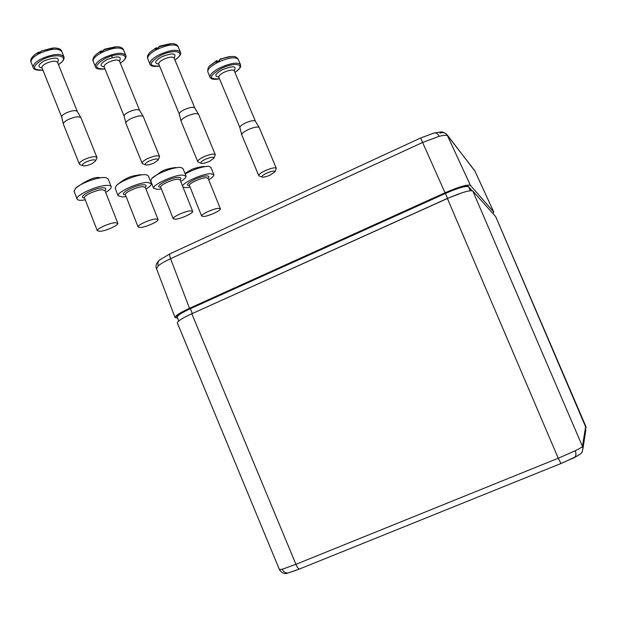 <?xml version="1.0" encoding="UTF-8"?>
<svg xmlns="http://www.w3.org/2000/svg" width="617" height="617" viewBox="0 0 617 617"><rect width="100%" height="100%" fill="white"/><g stroke="black" fill="none" stroke-linecap="round" stroke-linejoin="round"><path stroke-width="0.93" d="M205.206 159.371C201.643 161.176 200.27 162.472 201.096 163.258C202.746 163.721 205.569 163.073 209.572 161.299L213.914 158.191C213.737 156.641 210.837 157.034 205.206 159.371M198.45 162.225L197.733 161.654C197.679 160.443 199.63 158.854 203.587 156.895C209.988 154.15 213.891 153.425 215.294 154.728L213.914 158.191M194.841 108.06L194.802 107.967C193.329 106.71 189.851 107.265 184.36 109.641C180.997 111.345 179.308 112.811 179.277 114.037L179.316 114.168M215.24 154.605L198.581 114.33C196.939 112.942 193.021 113.582 186.82 116.266C183.025 118.186 181.113 119.821 181.082 121.179L181.167 121.426M180.334 51.928L178.259 46.923C175.421 43.668 168.456 44.432 157.358 49.229C150.587 52.792 147.378 55.946 147.741 58.692C146.954 56.417 147.949 54.095 150.718 51.712L155.253 48.581L155.276 49.237L158.916 47.424L158.908 46.761L171.696 43.637C175.074 43.622 177.226 44.625 178.136 46.637M170.446 43.676L159.757 46.074L158.908 46.761M157.697 47.987L156.255 47.848L155.253 48.581M156.595 48.527L156.255 47.841M266.567 173.215C262.881 175.043 261.377 176.323 262.055 177.056C263.528 177.457 266.274 176.77 270.277 175.012L274.981 171.757C274.742 170.469 271.943 170.955 266.567 173.215M259.317 175.999L258.731 175.552C258.731 174.403 260.829 172.799 265.032 170.747C271.279 168.055 275.043 167.261 276.316 168.348L274.981 171.757M255.423 121.264L255.392 121.187C254.05 120.099 250.695 120.716 245.319 123.053C241.733 124.842 239.913 126.338 239.866 127.518L218.858 77.218M276.277 168.256L259.233 127.596C257.736 126.4 253.957 127.117 247.895 129.747C243.838 131.768 241.787 133.426 241.725 134.737L241.787 134.938M240.453 64.561L238.301 59.44C235.694 56.563 228.976 57.474 218.148 62.178C210.952 65.911 207.505 69.119 207.806 71.803C207.597 68.58 208.384 66.497 210.158 65.556L215.927 61.499L216.004 62.178L219.714 60.358L219.652 59.679C224.688 57.551 229 56.479 232.586 56.471L232.586 56.471C235.077 56.332 236.951 57.25 238.208 59.224M231.398 56.494L220.431 58.87L219.652 59.679M218.056 61.122L216.675 60.713L215.927 61.499M217.107 61.592L216.675 60.705M86.187 161.916C82.933 163.605 81.776 164.855 82.74 165.665C84.66 166.228 87.676 165.611 91.786 163.79L95.504 161.068C95.365 159.186 92.257 159.464 86.187 161.916M80.218 164.662L79.308 163.921C79.223 162.718 80.92 161.238 84.398 159.487C91.154 156.625 95.342 155.985 96.977 157.566L95.542 160.975M80.858 117.569L77.318 111.484C75.621 109.988 71.88 110.466 66.104 112.942C63.173 114.446 61.7 115.795 61.685 116.983L61.731 117.176M96.9 157.381L80.981 117.778C79.084 116.119 74.873 116.682 68.356 119.467C65.04 121.163 63.374 122.675 63.358 123.986L63.466 124.333M34.706 54.712L37.552 52.8L37.475 53.448L40.992 51.674L41.084 51.018L54.296 47.918C58.908 48.141 61.43 49.391 61.87 51.666C58.638 47.879 51.165 48.473 39.449 53.448C33.488 56.617 30.696 59.525 31.074 62.17L31.251 62.626M37.552 52.8L35.015 54.473C31.32 57.543 30.009 60.104 31.074 62.17L33.156 67.4C32.794 64.785 35.593 61.893 41.563 58.723C53.286 53.748 60.751 53.124 63.96 56.864C64.615 59.217 62.787 61.8 58.461 64.6M52.861 47.964L41.084 51.018M40.198 52.036L38.053 52.422M39.249 52.491L39.025 52.059M203.664 216.505L201.62 216.058C200.733 214.407 213.343 208.615 218.418 208.338L220.385 208.793C221.233 210.451 208.824 216.166 203.664 216.505M190.013 187.098L186.172 187.653L183.018 187.198M182.609 186.18C182.709 182.617 202.499 173.724 210.52 173.662L213.844 174.665C214.03 175.876 212.317 177.58 208.708 179.778M185.154 173.948C193.252 169.528 200.726 166.983 207.559 166.32L209.094 166.366L210.906 167.377L213.767 174.472M204.111 166.389C198.18 167.145 193.753 168.333 190.846 169.945L190.537 170.091M100.139 231.336L97.316 230.727C96.476 228.83 109.209 223.069 115.117 222.683L117.832 223.3C118.634 225.213 106.124 230.889 100.139 231.336M85.231 199.854L81.945 200.27C78.968 200.44 77.333 199.993 77.048 198.913C75.475 195.327 96.715 185.609 106.633 185.401C109.425 185.285 110.96 185.732 111.23 186.758C111.399 188.162 109.541 190.028 105.661 192.35M74.109 191.393L75.436 188.332C79.84 183.812 95.828 177.65 103.525 177.503L105.823 177.58L108.145 178.93L111.106 186.442M175.498 219.228L173.223 218.727C172.344 216.976 185.131 211.114 190.491 210.821L192.674 211.33C193.522 213.089 180.943 218.865 175.498 219.228M161.353 188.918L157.597 189.442L153.656 188.316C152.006 185.007 173.331 175.097 182.339 175.02L186.025 176.138C186.218 177.418 184.444 179.2 180.727 181.46M150.756 181.02L151.797 178.46C155.754 174.056 172.166 167.485 179.308 167.438L181.02 167.5L183.018 168.618L185.941 175.914M149.245 161.045C145.843 162.78 144.586 164.053 145.473 164.839C147.239 165.348 150.132 164.716 154.165 162.934L158.183 160.019C158.021 158.322 155.044 158.662 149.245 161.045M142.897 163.829L142.103 163.189C142.033 161.986 143.846 160.459 147.548 158.608C154.08 155.816 158.091 155.137 159.595 156.556L158.207 159.965M143.206 116.49L139.612 110.366C138.038 109.001 134.46 109.525 128.868 111.932C125.729 113.536 124.148 114.939 124.133 116.135L124.171 116.297M159.533 156.41L143.306 116.659C141.563 115.155 137.529 115.765 131.22 118.479C127.673 120.284 125.891 121.85 125.868 123.176L125.961 123.469M95.488 66.952L93.206 61.338C92.303 59.186 93.429 56.764 96.584 54.08L100.178 51.635L100.155 52.283L103.718 50.501L103.756 49.846L116.698 46.745C120.67 46.823 122.984 47.979 123.655 50.216C120.662 46.738 113.497 47.424 102.175 52.283C95.828 55.638 92.835 58.654 93.206 61.338L93.36 61.715M115.379 46.784L104.659 49.198L103.756 49.846M102.754 50.941L100.772 51.134L96.584 54.08M100.178 51.635L100.772 51.134M112.333 57.574L111.299 54.797M101.682 51.466L101.396 50.895M140.599 227.488L138.069 226.948C137.213 225.136 150.008 219.32 155.631 218.966L158.06 219.505C158.877 221.326 146.306 227.064 140.599 227.488M126.061 196.538L122.513 197.016L118.132 195.805C116.528 192.388 137.853 182.555 147.301 182.385L151.404 183.596C151.581 184.93 149.769 186.743 145.959 189.033M115.209 188.378L116.358 185.632C120.492 181.174 136.789 174.75 144.224 174.634L146.252 174.704L148.35 175.907L151.304 183.326M578.152 455.508L563.884 462.31M561 463.498L558.246 458.23L575.237 450.757C579.841 448.474 582.247 447.001 582.44 446.346L585.726 426.092L586.15 428.067L495.706 216.66L472.807 190.992C469.846 189.967 461.377 192.473 447.402 198.504L191.81 313.775C182.717 317.932 177.881 320.963 177.303 322.853L177.38 323.038M279.401 569.537L282.27 569.26L295.929 564.316L558.246 458.23L447.402 198.504M296.985 569.992L288 573L299.476 569.013C298.443 568.951 297.255 567.385 295.929 564.316L191.81 313.775M184.159 317.531L192.288 313.459L190.383 308.693C181.861 312.642 177.472 315.418 177.233 317.007C175.213 316.752 179.586 313.868 190.352 308.346L445.304 193.121C457.382 187.876 464.902 185.632 467.856 186.403M177.457 316.344C178.074 314.709 182.354 312.055 190.298 308.377M192.311 313.544L447.541 198.342L463.097 192.411M470.339 190.684L468.511 186.696C465.874 185.671 458.176 187.923 445.42 193.445L190.383 308.693L445.304 193.121L447.572 198.427M178.745 320.956L177.295 317.177M585.726 426.092L495.706 216.66M288.332 572.946L287.445 573.116M474.558 170.431L447.896 136.025C446.986 135 444.078 135.1 439.165 136.318L422.259 142.604L170.585 258.708C164.893 261.33 160.782 263.706 158.268 265.834L156.571 268.788M492.898 213.513L493.77 212.055L470.447 185.385C467.455 184.298 458.986 186.766 445.019 192.797L189.481 308.307C180.426 312.464 175.606 315.511 175.012 317.462L177.665 318.141M150.047 64.315L149.916 63.991C149.569 61.276 152.785 58.137 159.572 54.581C170.67 49.792 177.634 48.998 180.449 52.206C181.583 53.864 179.748 56.456 174.95 59.98M174.919 59.918C187.29 52.083 174.866 48.141 160.243 55.638C148.504 62.996 148.257 66.466 159.495 66.05M158.692 64.114C153.803 63.273 154.875 60.798 161.916 56.695C172.721 52.646 176.794 53.077 174.125 57.975L173.909 57.674M194.787 107.936L174.164 58.091C172.737 56.471 169.212 56.88 163.59 59.309C160.142 61.106 158.507 62.695 158.677 64.068L158.746 64.222M159.525 66.119C153.448 66.844 150.247 66.135 149.916 63.991L147.872 59.008M210.135 77.395L210.035 77.148C209.741 74.495 213.204 71.31 220.408 67.585C231.236 62.88 237.946 61.947 240.545 64.77C240.19 66.166 242.882 66.343 234.946 72.405M234.923 72.351C247.101 64.646 235.64 61.276 221.048 68.634C208.708 76.161 208.191 79.531 219.49 78.745M218.727 76.948C213.852 76.3 215.109 73.863 222.498 69.652C233.079 65.61 236.974 65.911 234.19 70.546M255.384 121.163L234.283 70.824C232.971 69.405 229.57 69.883 224.087 72.266C220.431 74.148 218.665 75.76 218.811 77.102L218.194 76.508L218.788 76.655M219.513 78.799C214.122 79.863 210.96 79.315 210.035 77.148L207.914 72.05M33.341 67.855L33.156 67.4C33.503 69.675 36.758 70.6 42.92 70.176M58.43 64.523C71.41 56.633 57.042 52.052 42.303 59.756C31.668 66.605 31.868 70.053 42.889 70.099M42.056 68.009C37.244 66.983 38.015 64.569 44.385 60.782C55.692 56.702 60.096 57.258 57.589 62.44M77.279 111.415L57.574 62.394C55.946 60.512 52.16 60.828 46.229 63.35C43.198 64.955 41.771 66.42 41.948 67.747L42.041 67.963M189.419 185.624L189.373 185.501C188.401 183.635 200.949 177.781 206.093 177.711L208.114 178.305L220.346 208.693M189.35 185.455C181.73 185.563 198.851 176.061 206.579 175.922C209.032 175.876 209.518 176.616 208.037 178.143M84.514 198.034L84.436 197.826C83.511 195.682 96.183 189.882 102.152 189.727L104.944 190.53L117.77 223.13M84.467 197.926C76.377 197.702 93.622 188.054 102.638 187.807C105.839 187.73 106.602 188.601 104.913 190.422M160.721 187.321L160.659 187.175C159.68 185.193 172.413 179.277 177.843 179.192L179.909 179.578M173.223 218.727L160.659 187.175C152.8 187.182 170.161 177.495 178.336 177.349C181.005 177.303 181.568 178.089 180.025 179.717M104.952 68.988C98.859 69.567 95.65 68.765 95.334 66.582C94.972 63.921 97.972 60.921 104.327 57.574C115.657 52.715 122.814 52.005 125.791 55.43C126.732 57.358 124.912 59.934 120.33 63.15M120.3 63.081C132.871 55.252 119.629 51.057 105.029 58.607C93.884 65.68 93.846 69.119 104.921 68.919M104.103 66.921C99.283 65.996 100.209 63.574 106.888 59.641C117.862 55.599 122.066 56.078 119.49 61.083M139.581 110.312L119.497 61.122C117.986 59.394 114.361 59.756 108.631 62.217C105.399 63.913 103.872 65.433 104.049 66.783L104.126 66.96M125.398 194.849L125.328 194.679C124.379 192.635 137.105 186.766 142.805 186.635L145.296 187.352L157.998 219.367M125.336 194.71C117.361 194.64 134.714 184.969 143.291 184.753C146.206 184.684 146.861 185.501 145.242 187.213M575.237 450.757C576.401 453.896 576.108 456.156 574.373 457.559L574.188 457.667M581.962 452.168L582.949 448.698L582.44 446.346L472.807 190.992M282.27 569.26C283.527 571.897 285.44 573.147 288 573C284.745 574.427 281.892 573.309 279.447 569.638L177.303 322.853M299.654 568.936L560.961 463.514L574.373 457.559C583.821 452.153 581.546 453.271 582.949 448.698L585.88 429.81M472.067 190.668L468.419 186.573C467.786 184.915 455.585 188.224 445.304 193.121M158.268 265.834C157.482 263.451 157.913 261.5 159.564 259.988L161.23 259.125M439.165 136.318C437.823 133.688 436.18 132.578 434.229 132.971L433.381 133.403M445.019 192.797L420.624 137.984L434.229 132.971M493.77 212.055L474.982 171.179L447.425 135.177M434.476 132.91C443.276 131.845 441.517 130.835 446.993 134.622L470.447 185.385M420.609 137.992L170.115 253.757C169.382 254.258 169.536 255.901 170.585 258.708L189.481 308.307M446.993 134.622C445.004 132.601 442.659 132.123 439.96 133.187M201.096 163.258L198.119 162.094M158.638 63.752L179.3 114.13M179.277 114.037L181.082 121.179M181.105 121.279L197.733 161.654M155.8 48.033L150.718 51.712M194.802 107.967L198.497 114.184M262.055 177.056L259.032 175.884M233.936 70.377L234.175 70.022L234.236 70.716M239.866 127.518L241.725 134.737M241.741 134.822L258.731 175.552M216.467 60.813L210.289 65.433M255.392 121.187L259.163 127.488M82.74 165.665L79.809 164.5M41.917 67.569L61.708 117.099M61.685 116.983L63.358 123.986M63.381 124.117L79.308 163.921M61.87 51.666L63.798 56.456M201.62 216.058L189.357 185.293M184.969 173.5L189.835 170.454M207.034 166.297L207.813 166.312M97.316 230.727L84.421 197.718M77.048 198.913L73.971 191.039M75.544 188.231C86.473 180.28 94.548 176.732 99.777 177.588M102.692 177.472L104.065 177.488M153.656 188.316L150.648 180.766M151.797 178.46L161.5 171.449M175.791 167.516C170.037 168.163 165.387 169.42 161.839 171.279M178.768 167.415L179.586 167.431M192.627 211.207L180.087 179.863M145.473 164.839L142.535 163.682M104.011 66.528L124.156 116.243M124.133 116.135L125.868 123.176M125.891 123.292L142.103 163.189M123.655 50.216L125.652 55.098M138.069 226.948L125.313 194.525M118.132 195.805L115.086 188.077M116.52 185.47C127.704 175.614 134.444 175.752 140.475 174.719M143.46 174.603L144.663 174.619M472.09 190.676L468.473 186.635M175.012 317.462L156.479 268.549C155.291 265.819 156.317 262.965 159.564 259.988L170.115 253.757M475.044 171.287L493.824 212.14"/></g></svg>
